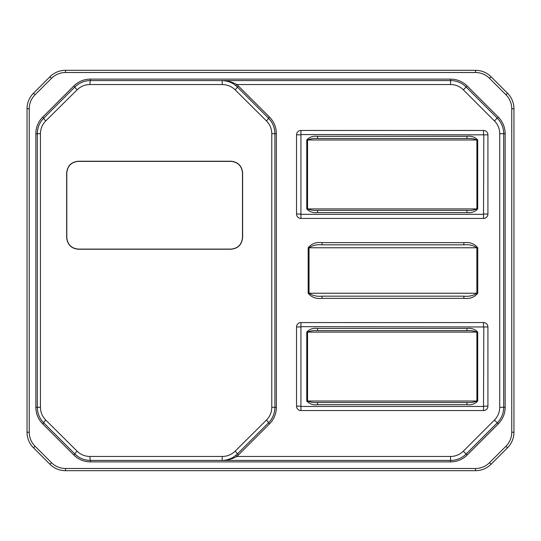 <?xml version="1.0" encoding="UTF-8"?>
<svg xmlns="http://www.w3.org/2000/svg" width="541" height="541" viewBox="0 0 541 541"><rect width="100%" height="100%" fill="white"/><g stroke="black" fill="none" stroke-linecap="round" stroke-linejoin="round"><path stroke-width="0.81" d="M89.941 84.538A3.963 0.487 90 0 1 90.428 80.582A21.998 21.998 0 0 0 74.868 87.02L43.76 118.134L74.868 87.02C79.223 82.807 84.403 80.656 90.428 80.582L221.79 80.582A3.963 0.487 90 0 1 222.277 84.538L89.941 84.538C84.978 84.599 80.697 86.364 77.093 89.82L45.748 120.934C42.293 124.437 40.521 128.69 40.426 133.688L40.426 407.312C40.507 412.283 42.286 416.536 45.748 420.066L77.093 451.18C80.67 454.629 84.951 456.388 89.941 456.462A3.963 0.487 90 0 0 90.428 460.418C84.376 460.33 79.189 458.18 74.868 453.98L43.76 422.866C39.554 418.538 37.403 413.351 37.315 407.312L37.315 133.688C37.417 127.615 39.567 122.428 43.76 118.134A3.963 0.575 45 0 0 45.748 120.934M89.941 456.462L222.277 456.462A3.963 0.487 90 0 1 221.79 460.418L90.428 460.418A21.998 21.998 0 0 1 74.868 453.98A21.998 21.998 0 0 0 90.428 460.418L90.428 461.886A23.466 23.466 0 0 1 73.833 455.015L42.725 423.901A23.466 23.466 0 0 1 35.848 407.312L35.848 133.688A23.466 23.466 0 0 1 42.725 117.099L73.833 85.985A23.466 23.466 0 0 1 90.428 79.114L450.572 79.114A23.466 23.466 0 0 1 467.167 85.985L498.275 117.099A23.466 23.466 0 0 1 505.152 133.688L505.152 407.312A23.466 23.466 0 0 1 498.275 423.901L467.167 455.015A23.466 23.466 0 0 1 450.572 461.886L90.428 461.886M78.377 249.232L230.906 249.232C237.999 248.576 241.908 244.667 242.639 237.499L242.639 172.971C241.922 165.823 238.013 161.915 230.906 161.238L78.377 161.238C71.29 161.901 67.375 165.81 66.644 172.971L66.644 237.499C67.361 244.654 71.27 248.562 78.377 249.232M322.051 244.836L463.867 244.836C468.804 244.302 473.138 245.283 476.871 247.771L309.046 247.771L309.046 293.229C312.779 295.717 317.114 296.698 322.051 296.164L322.051 298.361C316.154 299.058 311.528 297.347 308.174 293.229L308.174 247.771C311.548 243.646 316.174 241.935 322.051 242.639L322.051 244.836C317.134 244.302 312.799 245.276 309.046 247.771L308.174 247.771M308.174 293.229L476.871 293.229C473.118 295.724 468.783 296.698 463.867 296.164L322.051 296.164M274.902 133.688L271.785 133.688C271.704 128.717 269.932 124.464 266.463 120.934A3.963 0.575 135 0 0 268.458 118.134L237.343 87.02L268.458 118.134L269.492 117.099A23.466 23.466 0 0 1 276.363 133.688L274.902 133.688A21.998 21.998 0 0 0 268.458 118.134C272.664 122.462 274.808 127.649 274.902 133.688L274.902 407.312C274.794 413.385 272.65 418.572 268.458 422.866A21.998 21.998 0 0 0 274.902 407.312L276.363 407.312A23.466 23.466 0 0 1 269.492 423.901L238.385 455.015A23.466 23.466 0 0 1 236.796 456.462C231.994 459.181 226.99 460.499 221.79 460.418C227.808 460.344 232.995 458.193 237.343 453.98L268.458 422.866L237.343 453.98L238.385 455.015M463.867 296.164L463.867 298.361L322.051 298.361M322.051 242.639L463.867 242.639C469.764 241.942 474.389 243.653 477.744 247.771L476.871 247.771L476.871 293.229L477.744 293.229C474.369 297.354 469.744 299.065 463.867 298.361M463.867 242.639L463.867 244.836M225.854 80.961L221.79 80.582C227.842 80.67 233.029 82.82 237.343 87.02A3.963 0.413 135 0 1 235.125 89.82C231.548 86.371 227.261 84.612 222.277 84.538M266.463 120.934L235.125 89.82M222.277 456.462C227.24 456.401 231.521 454.636 235.125 451.18L266.463 420.066A3.963 0.575 45 0 1 268.458 422.866A21.998 21.998 0 0 0 274.902 407.312L271.785 407.312L271.785 133.688M266.463 420.066C269.918 416.563 271.697 412.31 271.785 407.312M235.125 451.18A3.963 0.413 45 0 1 237.343 453.98A21.998 21.998 0 0 1 235.862 455.333L236.796 456.462L450.572 456.462A18.036 18.036 0 0 0 463.333 451.18L494.44 420.066A18.036 18.036 0 0 0 499.722 407.312L499.722 133.688A18.036 18.036 0 0 0 494.44 120.934L463.333 89.82A18.036 18.036 0 0 0 450.572 84.538L236.796 84.538A23.466 23.466 0 0 1 238.385 85.985L269.492 117.099M227.666 459.62L230.405 458.66M233.773 456.868L235.862 455.333M234.091 84.342L233.124 83.72M232.292 83.246L229.898 82.131M450.572 84.538L450.572 80.582L221.79 80.582C226.99 80.501 231.994 81.819 236.796 84.538L235.862 85.667M45.748 420.066A3.963 0.575 135 0 0 43.76 422.866L74.868 453.98A3.963 0.413 135 0 1 77.093 451.18M450.572 79.114L450.572 80.582A21.998 21.998 0 0 1 466.132 87.02L497.24 118.134A21.998 21.998 0 0 1 503.685 133.688L503.685 407.312A21.998 21.998 0 0 1 497.24 422.866L466.132 453.98A21.998 21.998 0 0 1 450.572 460.418L221.79 460.418M90.428 79.114L90.428 80.582A21.998 21.998 0 0 0 74.868 87.02A3.963 0.413 45 0 0 77.093 89.82M511.752 108.755L513.95 108.755L513.95 432.245A21.998 21.998 0 0 1 507.505 447.799L491.059 464.246A21.998 21.998 0 0 1 475.505 470.684L65.495 470.684A21.998 21.998 0 0 1 49.941 464.246L33.495 447.799A21.998 21.998 0 0 1 27.05 432.245L27.05 108.755A21.998 21.998 0 0 1 33.495 93.201L49.941 76.754A21.998 21.998 0 0 1 65.495 70.316L475.505 70.316A21.998 21.998 0 0 1 491.059 76.754L507.505 93.201A21.998 21.998 0 0 1 513.95 108.755A21.998 21.998 0 0 0 507.505 93.201L505.95 94.756L489.504 78.31A19.801 19.801 0 0 0 475.505 72.514L65.495 72.514A19.801 19.801 0 0 0 51.496 78.31L35.05 94.756A19.801 19.801 0 0 0 29.248 108.755L29.248 432.245A19.801 19.801 0 0 0 35.05 446.244L51.496 462.69A19.801 19.801 0 0 0 65.495 468.486L475.505 468.486A19.801 19.801 0 0 0 489.504 462.69L505.95 446.244A19.801 19.801 0 0 0 511.752 432.245L511.752 108.755A19.801 19.801 0 0 0 505.95 94.756M450.572 456.462L450.572 460.418A21.998 21.998 0 0 0 466.132 453.98L467.167 455.015M494.44 420.066L497.24 422.866A21.998 21.998 0 0 0 503.685 407.312L505.152 407.312M35.848 407.312L37.315 407.312A21.998 21.998 0 0 0 43.76 422.866A21.998 21.998 0 0 1 37.315 407.312L40.426 407.312M499.722 133.688L503.685 133.688A21.998 21.998 0 0 0 497.24 118.134L498.275 117.099M42.725 117.099L43.76 118.134A21.998 21.998 0 0 0 37.315 133.688L40.426 133.688M483.81 326.96L300.931 326.669L300.931 406.453L483.519 406.453L483.81 326.96L487.921 326.96A4.402 4.402 0 0 0 483.519 322.564L300.931 322.564A4.402 4.402 0 0 0 296.529 326.96L296.529 406.156A4.402 4.402 0 0 0 300.931 410.558L483.519 410.558A4.402 4.402 0 0 0 487.921 406.156L487.921 326.96M392.225 402.49L317.493 402.49C313.942 402.781 310.629 402.294 307.545 401.023L476.905 401.023L476.905 332.093C473.821 330.828 470.508 330.335 466.957 330.632L466.957 328.428C471.414 327.914 474.991 329.131 477.696 332.093L477.696 401.023C474.991 403.985 471.414 405.209 466.957 404.688L466.957 402.49L392.225 402.49M477.696 332.093L307.545 332.093C310.629 330.828 313.942 330.335 317.493 330.632L466.957 330.632M466.957 404.688L317.493 404.688C313.036 405.209 309.459 403.985 306.754 401.023L306.754 332.093C309.459 329.131 313.036 327.914 317.493 328.428L466.957 328.428M466.957 402.49C470.508 402.781 473.821 402.294 476.905 401.023L477.696 401.023M317.493 404.688L317.493 402.49M317.493 330.632L317.493 328.428M489.504 462.69L491.059 464.246L507.505 447.799L505.95 446.244M51.496 78.31L49.941 76.754L33.495 93.201L35.05 94.756M78.377 249.09L230.906 249.09C237.905 248.434 241.773 244.573 242.49 237.499L242.49 172.971C241.786 165.918 237.925 162.057 230.906 161.387L78.377 161.387C71.378 162.036 67.517 165.898 66.793 172.971L66.793 237.499C67.503 244.559 71.365 248.42 78.377 249.09M483.81 134.844L300.931 134.547L300.931 214.331L483.519 214.331L483.81 134.844L487.921 134.844A4.402 4.402 0 0 0 483.519 130.442L300.931 130.442A4.402 4.402 0 0 0 296.529 134.844L296.529 214.04A4.402 4.402 0 0 0 300.931 218.436L483.519 218.436A4.402 4.402 0 0 0 487.921 214.04L487.921 134.844M392.225 210.368L317.493 210.368C313.942 210.665 310.629 210.172 307.545 208.907L476.905 208.907L476.905 139.977C473.821 138.706 470.508 138.219 466.957 138.51L466.957 136.312C471.414 135.791 474.991 137.015 477.696 139.977L477.696 208.907C474.991 211.869 471.414 213.086 466.957 212.572L466.957 210.368L392.225 210.368M477.696 139.977L307.545 139.977C310.629 138.706 313.942 138.219 317.493 138.51L466.957 138.51M466.957 212.572L317.493 212.572C313.036 213.086 309.459 211.869 306.754 208.907L306.754 139.977C309.459 137.015 313.036 135.791 317.493 136.312L466.957 136.312M466.957 210.368C470.508 210.665 473.821 210.172 476.905 208.907L477.696 208.907M317.493 212.572L317.493 210.368M317.493 138.51L317.493 136.312M477.744 247.771L477.744 293.229M268.458 422.866L269.492 423.901M276.363 133.688L276.363 407.312M237.343 87.02L238.385 85.985M463.333 451.18L466.132 453.98A21.998 21.998 0 0 1 450.572 460.418L450.572 461.886M499.722 407.312L503.685 407.312A21.998 21.998 0 0 1 497.24 422.866L498.275 423.901M494.44 120.934L497.24 118.134A21.998 21.998 0 0 1 503.685 133.688L505.152 133.688M463.333 89.82L467.167 85.985M43.76 118.134A21.998 21.998 0 0 0 37.315 133.688L35.848 133.688M511.752 432.245L513.95 432.245M65.495 70.316L65.495 72.514M475.505 70.316L475.505 72.514M27.05 432.245L29.248 432.245M27.05 108.755L29.248 108.755M65.495 468.486L65.495 470.684M475.505 468.486L475.505 470.684M35.05 446.244L33.495 447.799M51.496 462.69L49.941 464.246M491.059 76.754L489.504 78.31M73.833 455.015L74.868 453.98M42.725 423.901L43.76 422.866M73.833 85.985L74.868 87.02M483.81 406.156L487.921 406.156M483.519 406.453L483.519 410.558M300.931 406.453L300.931 410.558M300.64 406.156L296.529 406.156M300.64 326.96L296.529 326.96M306.754 332.093L307.545 332.093L307.545 401.023L306.754 401.023M483.519 326.669L483.519 322.564M300.931 326.669L300.931 322.564M483.81 214.04L487.921 214.04M483.519 214.331L483.519 218.436M300.931 214.331L300.931 218.436M300.64 214.04L296.529 214.04M300.64 134.844L296.529 134.844M306.754 139.977L307.545 139.977L307.545 208.907L306.754 208.907M483.519 134.547L483.519 130.442M300.931 134.547L300.931 130.442M221.79 80.582L225.327 80.866"/></g></svg>
